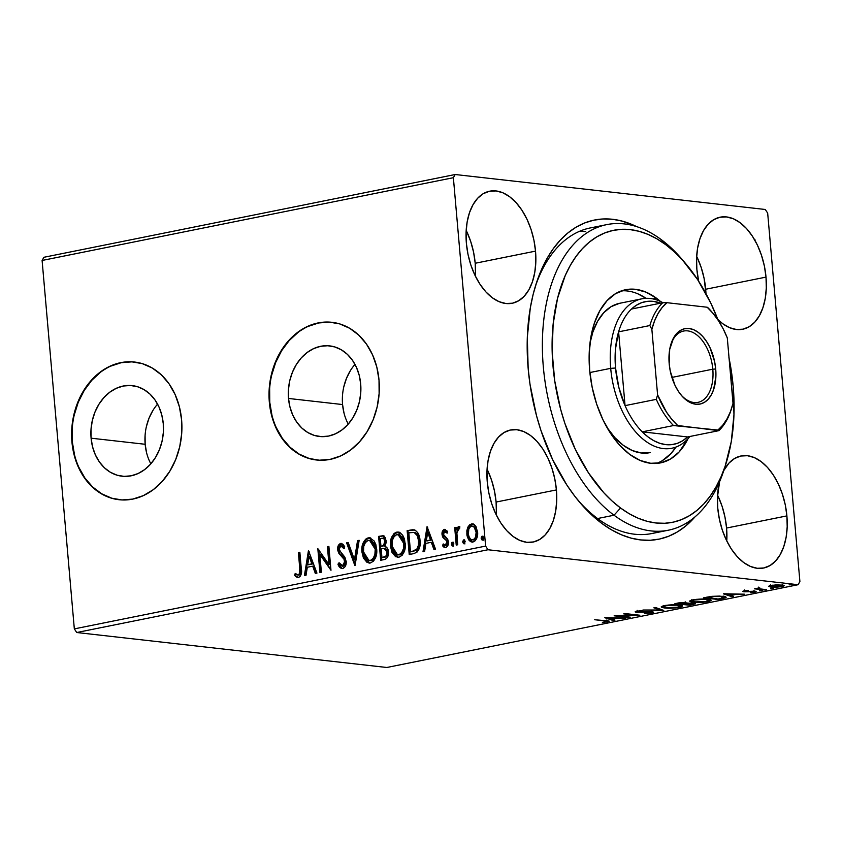 <?xml version="1.0" encoding="UTF-8"?>
<svg xmlns="http://www.w3.org/2000/svg" width="842" height="842" viewBox="0 0 842 842"><rect width="100%" height="100%" fill="white"/><g stroke="black" fill="none" stroke-linecap="round" stroke-linejoin="round"><path stroke-width="1.26" d="M725.257 465.868A155.865 91.946 -101.4 0 1 668.359 530.207L651.908 533.523A155.865 91.946 -101.4 0 1 578.044 500.327A155.865 91.946 78.6 0 0 660.002 531.228M694.987 516.883A162.79 96.03 -101.4 0 1 579.791 502.432A162.79 96.03 -101.4 0 1 528.166 368.512L530.007 384.278L536.47 415.527L541.027 430.715L552.552 459.458L566.919 485.129L575.012 496.506L583.59 506.758L592.589 515.778L601.914 523.492L611.471 529.818L621.186 534.691L630.942 538.08L640.667 539.943L650.256 540.259L659.612 539.027L668.653 536.259L677.284 531.986L685.43 526.239L694.987 516.883M157.58 404.118A45.584 36.164 -83.6 0 0 145.161 444.281L91.094 438.187A45.584 36.164 96.4 0 1 132.289 385.625A45.584 36.164 96.4 0 1 163.264 423.663L163.337 432.556L162.022 441.387L159.37 449.828L155.475 457.532L150.497 464.216L144.614 469.615L138.077 473.53L131.11 475.814L123.995 476.372L117.006 475.172L110.397 472.278L104.44 467.805L99.367 461.9L95.346 454.806L92.557 446.807L91.094 438.187L91.031 429.283L92.346 420.453L94.999 412.022L98.893 404.318L103.871 397.635L109.744 392.225L116.291 388.309L123.258 386.025L130.373 385.478L137.362 386.667L143.961 389.562L149.918 394.045L155.002 399.939L159.012 407.033L161.801 415.043L163.264 423.663A45.584 36.164 96.4 0 1 122.079 476.214A45.584 36.164 96.4 0 1 91.094 438.187L145.161 444.281A45.584 36.164 -83.6 0 0 150.844 463.816M354.987 364.386A45.584 36.164 -83.6 0 0 342.568 404.549L288.511 398.455A45.584 36.164 96.4 0 1 329.706 345.894A45.584 36.164 96.4 0 1 360.681 383.931L360.755 392.825L359.429 401.666L356.776 410.096L352.882 417.8L347.904 424.484L342.031 429.883L335.484 433.798L328.517 436.082L321.402 436.64L314.413 435.44L307.814 432.556L301.857 428.073L296.773 422.168L292.763 415.074L289.974 407.075L288.511 398.455L288.438 389.551L289.753 380.721L292.406 372.29L296.3 364.586L301.278 357.903L307.162 352.493L313.708 348.577L320.665 346.294L327.78 345.746L334.779 346.936L341.378 349.83L347.336 354.314L352.419 360.208L356.429 367.301L359.218 375.311L360.681 383.931A45.584 36.164 96.4 0 1 319.486 436.482A45.584 36.164 96.4 0 1 288.511 398.455L342.568 404.549A45.584 36.164 -83.6 0 0 348.262 424.084M332.201 322.339A69.276 54.962 -83.6 0 0 269.756 402.223L269.335 402.181A69.276 54.962 96.4 0 1 331.937 322.307A69.276 54.962 96.4 0 1 379.016 380.11L376.795 367.007L372.553 354.84L366.459 344.062L358.734 335.095L349.683 328.285L339.642 323.886L329.022 322.076L318.202 322.918L307.625 326.38L297.679 332.337L288.743 340.547L281.175 350.704L275.26 362.418L271.229 375.227L269.23 388.657L269.335 402.181L271.556 415.274L275.797 427.452L281.891 438.219L289.616 447.186L298.668 454.006L308.709 458.395L319.328 460.206L330.148 459.364L340.726 455.901L350.672 449.954L359.608 441.734L367.175 431.578L373.09 419.874L377.121 407.054L379.121 393.624L379.016 380.11A69.276 54.962 96.4 0 1 316.413 459.985A69.276 54.962 96.4 0 1 269.335 402.181L269.756 402.223A69.276 54.962 -83.6 0 0 316.666 460.006M134.794 362.071A69.276 54.962 -83.6 0 0 72.349 441.955L71.928 441.913A69.276 54.962 96.4 0 1 134.52 362.039A69.276 54.962 96.4 0 1 181.598 419.842L179.378 406.739L175.136 394.572L169.042 383.794L161.317 374.827L152.265 368.017L142.235 363.618L131.605 361.807L120.795 362.649L110.207 366.112L100.261 372.069L91.336 380.279L83.768 390.435L77.853 402.15L73.812 414.959L71.812 428.389L71.928 441.913L74.149 455.006L78.38 467.184L84.484 477.951L92.21 486.918L101.261 493.738L111.291 498.127L121.922 499.938L132.731 499.095L143.319 495.633L153.265 489.686L162.19 481.466L169.758 471.31L175.673 459.606L179.714 446.786L181.714 433.356L181.598 419.842A69.276 54.962 96.4 0 1 119.006 499.716A69.276 54.962 96.4 0 1 71.928 441.913L72.349 441.955A69.276 54.962 -83.6 0 0 119.259 499.738M475.404 276.208A57.151 33.712 78.6 0 0 475.204 263.262L535.523 251.126A57.151 33.712 -101.4 0 1 512.231 303.257A57.151 33.712 -101.4 0 1 466.384 243.327L468.005 254.389L470.899 265.167L474.941 275.26L479.993 284.27L485.845 291.858L492.275 297.742L499.043 301.668L505.874 303.509L512.525 303.194L518.735 300.72L524.25 296.195L528.881 289.785L532.439 281.744L534.775 272.366L535.817 262.03L535.523 251.126L533.902 240.065L531.007 229.287L526.966 219.194L521.914 210.184L516.062 202.596L509.631 196.712L502.863 192.786L496.033 190.945L489.381 191.26L483.171 193.734L477.656 198.259L473.025 204.669L469.468 212.721L467.131 222.088L466.089 232.424L466.384 243.327A57.151 33.712 -101.4 0 1 489.676 191.197A57.151 33.712 -101.4 0 1 535.523 251.126L475.204 263.262A57.151 33.712 78.6 0 0 466.184 230.382M726.772 540.985A57.151 33.712 78.6 0 0 726.572 528.039L786.891 515.893A57.151 33.712 -101.4 0 1 763.599 568.024A57.151 33.712 -101.4 0 1 717.752 508.105L719.373 519.156L722.268 529.934L726.309 540.027L731.361 549.047L737.213 556.636L743.644 562.509L750.411 566.445L757.253 568.287L763.894 567.961L770.104 565.487L775.629 560.961L780.25 554.552L783.807 546.511L786.144 537.143L787.196 526.808L786.891 515.893L785.27 504.842L782.376 494.065L778.334 483.971L773.293 474.951L767.441 467.363L761 461.49L754.243 457.553L747.401 455.711L740.749 456.038L734.54 458.511L729.025 463.037L723.794 470.552A57.151 33.712 -101.4 0 1 741.044 455.975A57.151 33.712 -101.4 0 1 786.891 515.893L726.572 528.039A57.151 33.712 78.6 0 0 717.552 495.159M697.123 257.326L701.165 267.409L704.059 278.197L705.964 293.584A57.151 33.712 78.6 0 0 705.68 289.248L766.009 277.113A57.151 33.712 -101.4 0 1 742.707 329.243A57.151 33.712 -101.4 0 1 717.784 319.381L722.752 323.717L729.519 327.654L736.361 329.496L743.012 329.18L749.212 326.707L754.737 322.181L759.358 315.771L762.915 307.719L765.262 298.352L766.304 288.017L766.009 277.113L764.378 266.051L761.484 255.273L757.442 245.18L752.401 236.17L746.549 228.582L740.118 222.698L733.35 218.773L726.509 216.931L719.857 217.247L713.658 219.72L708.133 224.246L703.502 230.655L699.955 238.696L697.608 248.074L696.566 258.41L696.86 269.314L698.66 281.217A57.151 33.712 -101.4 0 1 696.86 269.314A57.151 33.712 -101.4 0 1 720.152 217.183A57.151 33.712 -101.4 0 1 766.009 277.113L705.68 289.248A57.151 33.712 78.6 0 0 696.66 256.368M496.296 514.999A57.151 33.712 78.6 0 0 496.096 502.053L556.415 489.918A57.151 33.712 -101.4 0 1 533.123 542.038A57.151 33.712 -101.4 0 1 487.276 482.119L488.897 493.17L491.791 503.958L495.833 514.041L500.885 523.061L506.737 530.649L513.167 536.522L519.924 540.459L526.766 542.301L533.418 541.974L539.627 539.512L545.142 534.975L549.773 528.576L553.331 520.524L555.667 511.157L556.709 500.822L556.415 489.918L554.794 478.856L551.899 468.078L547.858 457.985L542.806 448.975L536.954 441.376L530.523 435.503L523.756 431.567L516.925 429.725L510.273 430.052L504.063 432.525L498.538 437.051L493.917 443.46L490.36 451.501L488.023 460.879L486.981 471.215L487.276 482.119A57.151 33.712 -101.4 0 1 510.568 429.988A57.151 33.712 -101.4 0 1 556.415 489.918L496.096 502.053A57.151 33.712 78.6 0 0 487.076 469.173M76.727 632.521L488.002 549.752L798.1 584.716L386.825 667.485L76.727 632.521L74.328 628.879L42.1 260.462L453.375 177.694L485.613 546.1L74.328 628.879L42.1 260.462L43.9 257.284L455.175 174.515L43.9 257.284L42.1 260.462L453.375 177.694L455.175 174.515L765.273 209.479L455.175 174.515L453.375 177.694L485.613 546.1L488.002 549.752L485.613 546.1L74.328 628.879L76.727 632.521L386.825 667.485L798.1 584.716L488.002 549.752L76.727 632.521M768.746 586.442L774.829 587.327L782.639 586.558L784.26 585.653L783.197 585.169L775.966 584.864L769.146 585.948L768.746 586.442L771.114 587.158L782.05 586.685L784.291 585.758L776.692 584.832L768.735 586.369M765.125 590.032L766.599 589.737L759.063 588.737L759.747 587.811L754.4 588.821L765.125 590.032L766.599 589.737L759.547 588.874L759.747 587.811L754.4 588.821L765.125 590.032M743.991 590.863L742.781 591.4L744.444 591.789L753.906 591.589L750.327 592.621L756.127 591.579L745.181 591.41L748.359 590.463L743.991 590.863C742.381 591.284 742.381 591.579 743.991 591.747L753.411 591.494L750.327 592.621L754.811 592.168C756.569 591.705 756.569 591.379 754.832 591.189L746.738 591.484L745.391 590.989L748.359 590.463L743.991 590.863C742.381 591.284 742.381 591.579 743.991 591.747L743.907 590.884L743.991 591.747M722.583 598.599L725.657 597.788L725.962 597.052L719.542 596.073L711.879 596.346L703.459 597.841L718.121 599.493L726.162 597.325L722.783 596.315L711.458 596.399L703.459 597.841L718.121 599.493L722.583 598.599M687.009 603.272L685.683 602.556L674.916 603.588L689.577 605.24L695.345 603.872L693.787 603.082L687.009 603.272L683.041 602.44L674.916 603.588L689.577 605.24L695.503 603.64L687.198 603.03M663.749 610.439L655.476 607.492L653.866 607.819L660.328 610.018L642.93 610.018L663.749 610.439L655.476 607.492L653.866 607.819L660.328 610.018L642.93 610.018L663.749 610.439M630.279 617.175L619.365 615.944L639.878 615.239L625.206 613.586L623.733 613.881L634.668 615.123L614.134 615.818L628.806 617.47L619.365 615.944L639.541 615.313L625.206 613.586L623.733 613.881L634.668 615.123L614.134 615.818L630.279 617.175M604.451 620.828L606.977 621.354L602.388 622.375L607.703 621.838L608.955 620.996L594.694 619.733L604.451 620.828C606.703 620.943 607.271 621.217 606.187 621.67L602.388 622.375L609.261 621.217L594.694 619.733L604.451 620.828M604.788 617.702L613.302 620.586L614.913 620.27L612.176 619.344L617.575 618.26L625.848 618.06L605.03 617.649L613.302 620.586L614.913 620.27L612.176 619.344L617.575 618.26L625.848 618.06L604.788 617.702M651.95 612.934L653.634 612.166L651.287 611.597L637.731 611.902L642.572 611.039L639.741 610.808L635.363 611.555L636.626 612.25L651.466 612.197L644.425 613.439L651.95 612.934L651.834 611.65L651.95 612.934L653.634 612.208L652.034 611.671L638.036 611.945L638.11 611.345L642.814 610.703L636.626 611.176C634.7 611.681 634.7 612.039 636.626 612.25L650.54 611.966C651.908 612.123 651.845 612.397 650.34 612.787L644.425 613.439L651.95 612.934M664.601 607.987L675.652 607.924L681.157 606.987L682.567 605.924L677.863 604.872L668.138 605.061L661.359 606.587L661.759 607.398L664.601 607.987C668.706 608.471 673.716 608.261 679.641 607.356L682.62 606.072L679.294 605.009C675.158 604.503 670.095 604.724 664.117 605.64L661.191 606.914L664.601 607.987M693.145 602.24L704.196 602.188L709.701 601.251L711.111 600.178L706.406 599.125L696.681 599.315L689.893 600.851L690.303 601.651L693.145 602.24C697.25 602.725 702.26 602.514 708.185 601.609L711.164 600.325L707.838 599.262C703.702 598.767 698.639 598.978 692.65 599.893L689.735 601.167L693.145 602.24M723.394 593.831L731.909 596.715L733.508 596.399L730.782 595.473L736.171 594.389L744.454 594.189L723.636 593.778L731.909 596.715L733.508 596.399L730.782 595.473L736.171 594.389L744.454 594.189L723.394 593.831M759.41 590.863L762.378 590.516L759.421 590.474M770.735 588.579L773.693 588.242L770.746 588.2M789.186 584.864L792.154 584.527L789.196 584.485M799.9 581.538L767.672 213.121L799.9 581.538L798.1 584.716L799.9 581.538M472.236 542.09L467.626 534.217L468.51 527.734L467.678 527.639L466.836 530.818L466.994 535.659L468.615 539.775L470.531 541.659L472.983 542.016L475.288 540.701L476.814 538.122L477.667 533.512L476.046 526.65L474.288 524.608L472.004 523.871L469.689 524.745L467.984 526.966L467.678 527.639L468.51 527.734L472.246 524.05L471.404 523.956L467.678 527.639L466.784 534.123L471.804 542.069L472.983 542.016C476.54 540.238 478.077 536.88 477.614 531.944L475.635 526.029L472.499 523.892L471.404 523.956L472.93 523.966M456.227 545.079L457.701 544.774L456.89 532.881L457.816 529.355L459.353 528.871L459.89 526.882L459.027 526.492L457.511 527.345L456.396 529.902L456.175 527.334L454.701 527.629L456.227 545.079L457.701 544.774L456.89 532.881L459.89 526.882L458.711 526.503L456.396 529.902L456.175 527.334L454.701 527.629L456.227 545.079M445.418 547.542L442.513 545.742L445.755 547.489C447.797 546.521 448.691 544.627 448.428 541.827L447.702 539.227L443.987 535.649L443.502 534.144L444.723 531.502L446.776 532.954L447.502 531.291L443.808 529.607L442.187 532.102L442.26 535.88L443.145 537.743L446.46 540.617L446.976 542.711L445.786 545.237L444.755 545.342L443.218 543.953L442.513 545.742L443.934 547.174L446.102 547.395L447.639 545.995L448.407 543.606L447.702 539.227L443.555 534.544L444.397 531.628L446.776 532.954L447.502 531.291L444.439 529.376L445.397 529.46M413.685 553.636L416.927 552.226L418.695 549.868L420.084 541.574L419.526 537.259L417.821 532.839L415.306 530.292L412.38 529.755L407.139 530.66L409.223 554.531L413.685 553.636C418.727 551.742 420.842 547.363 420.021 540.522C419.811 535.575 418.032 532.07 414.685 530.018L407.139 530.66L409.223 554.531L413.685 553.636M380.679 560.277L385.015 559.383L386.794 558.193L388.151 555.531L388.457 551.815L387.404 548.3L384.889 546.321L386.267 542.332L385.362 537.649L383.163 535.786L378.595 536.396L380.679 560.277L384.52 559.509C387.467 558.33 388.783 555.762 388.457 551.815C388.225 548.963 387.036 547.132 384.889 546.321L386.246 540.88L382.921 535.744L378.595 536.396L380.679 560.277M354.84 565.477L359.155 540.311L357.545 540.638L354.461 559.688L348.209 542.511L346.609 542.837L355.092 565.435L359.155 540.311L357.545 540.638L354.461 559.688L348.209 542.511L346.609 542.837L354.84 565.477M321.381 572.213L319.823 554.446L330.98 570.287L328.885 546.405L327.412 546.7L328.969 564.508L317.813 548.637L319.907 572.507L321.381 572.213L319.823 554.446L330.98 570.287L328.885 546.405L327.412 546.7L328.969 564.508L317.813 548.637L319.907 572.507L321.381 572.213M299.763 568.434L299.194 574.36L297.742 575.002L295.205 573.434L294.616 575.423L296.363 577.002L298.752 577.38L300.394 576.191L301.341 573.739L299.857 552.247L298.373 552.541L299.763 568.434L300.605 568.529L299.215 552.636L298.373 552.541L299.763 568.434C300.468 571.265 299.962 573.455 298.257 575.002L295.205 573.434L294.616 575.423L298.489 577.444C301.31 575.612 302.236 572.592 301.268 568.371L299.857 552.247L298.373 552.541L299.878 552.51L299.215 552.636L300.605 568.529L299.763 568.434M308.467 550.51L304.404 575.633L306.014 575.307L307.309 567.255L312.698 566.171L315.34 573.434L316.95 573.107L308.467 550.51L304.404 575.633L306.014 575.307L307.309 567.255L312.698 566.171L315.34 573.434L316.95 573.107L308.467 550.51M342.326 568.592L337.958 564.193C338.852 566.982 340.442 568.424 342.726 568.539L345.052 566.74L346.251 561.835L344.894 557.204L339.284 550.1L339.452 547.153L340.4 546.016L341.747 545.995L343.662 548.416L344.694 546.711L343.031 544.311L340.957 543.374L338.189 545.805L337.81 550.615L339.115 553.689L344.041 559.277L344.694 562.993L343.936 565.014L342.399 566.119L340.368 565.045L339.052 562.74L337.958 564.193L340.431 567.95L342.726 568.539C345.336 567.276 346.504 564.856 346.209 561.267L339.158 549.279L340.821 545.869L342.578 546.09L344.231 548.047M369.333 563.066L362.765 552.11L361.934 552.015L363.449 558.088L367.059 562.424L370.427 562.972L373.574 561.077L375.648 557.478L376.774 551.089L375.9 544.711L374.185 541.027L369.859 537.827L367.259 538.143L365.396 539.396L362.26 545.816L361.934 552.015L362.765 552.11C362.06 545.311 364.123 540.606 368.954 537.985L368.112 537.891C363.291 540.511 361.229 545.216 361.934 552.015L368.922 563.035L370.427 562.972C375.29 560.404 377.374 555.731 376.679 548.921L369.67 537.806L368.112 537.891L370.091 537.87M397.877 557.32L391.309 546.363L390.478 546.269L391.993 552.341L395.603 556.678L398.971 557.225L402.118 555.331L404.192 551.742L405.318 545.342L404.444 538.964L402.729 535.28L400.066 532.66L398.403 532.091L395.803 532.397L393.93 533.66L390.804 540.08L390.478 546.269L391.309 546.363C390.604 539.575 392.667 534.859 397.498 532.239L396.656 532.144C391.825 534.765 389.772 539.48 390.478 546.269L397.466 557.299L398.971 557.225C403.834 554.668 405.918 549.984 405.223 543.185L398.213 532.06L396.656 532.144L398.634 532.133M427.062 526.639L423 551.763L424.61 551.436L425.915 543.385L431.304 542.301L433.946 549.563L435.556 549.237L427.062 526.639L423 551.763L424.61 551.436L425.915 543.385L431.304 542.301L433.946 549.563L435.556 549.237L427.062 526.639M453.638 546.174L451.396 544.332L452.807 546.079L453.859 543.837L452.964 542.153L451.396 544.332L452.259 545.995L453.322 545.774L453.859 543.837L453.007 542.174L451.943 542.385L451.386 543.985L452.238 544.427L453.291 542.185M464.963 543.89L462.721 542.059L464.121 543.795L465.184 541.564L464.279 539.869L462.721 542.059L463.574 543.711L464.637 543.5L464.763 540.311L463.5 539.922L462.711 541.701L463.553 542.153L464.616 539.911M483.413 540.175L481.171 538.343L482.582 540.08L483.634 537.849L482.74 536.165L481.171 538.343L482.034 539.996L483.087 539.785L483.634 537.849L482.782 536.186L481.719 536.396L481.161 537.985L482.013 538.438L483.066 536.196M765.273 209.479L767.672 213.121L765.273 209.479M636.563 226.593L622.333 221.141L612.608 219.288L603.03 218.973L593.673 220.204L584.632 222.962L575.991 227.235L567.845 232.981L560.267 240.138L553.32 248.632L547.089 258.389L541.616 269.324L536.964 281.312L533.175 294.247L530.292 308.004L527.313 337.442L528.166 368.512A162.79 96.03 -101.4 0 1 535.933 284.48A162.79 96.03 -101.4 0 1 636.563 226.593M719.615 481.603L717.458 497.19L717.752 508.105A57.151 33.712 -101.4 0 1 719.626 481.603M598.757 226.898A155.865 91.946 78.6 0 0 535.123 287.101A155.865 91.946 -101.4 0 1 590.4 227.919L606.85 224.603A155.865 91.946 -101.4 0 1 661.202 239.591A155.865 91.946 78.6 0 0 545.332 308.961A155.865 91.946 78.6 0 0 614.018 515.22L620.543 507.989A148.939 87.863 -101.4 0 1 554.92 310.898A148.939 87.863 -101.4 0 1 665.633 244.612L661.202 239.591A155.865 91.946 -101.4 0 1 684.209 261.925M496.391 512.957L496.096 502.053L494.475 491.002L491.581 480.214L487.529 470.12M726.867 538.943L726.572 528.039L724.951 516.977L722.057 506.2L718.016 496.106M475.498 274.166L475.204 263.262L473.583 252.211L470.689 241.433L466.647 231.34M132.026 361.85L121.216 362.702L110.628 366.165M100.682 372.111L91.757 380.331L84.189 390.488L78.274 402.192L74.233 415.011M72.233 428.441L72.349 441.955L74.559 455.059M78.801 467.226L84.905 478.003L92.631 486.971L101.682 493.78L111.712 498.18M329.443 322.128L318.623 322.97L308.046 326.433M298.1 332.38L289.164 340.6L281.596 350.756L275.681 362.46L271.65 375.279M269.65 388.709L269.756 402.223L271.977 415.327M276.218 427.494L282.312 438.272L290.037 447.239L299.089 454.048L309.119 458.448M350.356 370.68L346.472 378.384L343.81 386.815M342.494 395.645L342.568 404.549L344.031 413.169M152.949 410.412L149.055 418.116L146.403 426.547M145.087 435.377L145.161 444.281L146.613 452.901M298.531 577.58L297.7 577.486L298.489 577.444M298.1 577.496L294.616 575.423L295.458 575.518L295.91 573.991L295.458 575.518L298.226 577.528M298.089 574.949L297.258 574.854M298.257 575.002L299.089 575.097C300.805 573.549 301.31 571.36 300.605 568.529L300.626 573.17L299.089 575.097M316.097 573.276L313.54 566.266L312.698 566.171L313.54 566.266L316.097 573.276M305.288 575.454L309.14 551.636L305.288 575.454M308.561 564.772L312.698 563.94L309.93 556.341L309.088 556.246L311.856 563.845L312.698 563.94L309.93 556.341L309.088 556.246L311.856 563.845L307.73 564.677L312.698 563.94L307.73 564.677L309.088 556.246L307.73 564.677L308.561 564.772M320.718 572.349L318.718 549.437L320.718 572.349M329.811 564.603L328.969 564.508L329.811 564.603L328.254 546.795L327.412 546.7L328.906 546.658L328.254 546.795L329.811 564.603M330.917 569.624L320.665 554.541L319.823 554.446L320.665 554.541L330.917 569.624M341.873 568.582L342.726 568.539M342.778 566.224L341.936 566.129L343.241 566.213L345.567 561.625L344.736 561.53L342.399 566.119L343.241 566.213L339.052 562.74L337.958 564.193L339.4 563.477L338.789 564.287L339.631 565.982M344.041 559.277L344.736 561.53L345.567 561.625L344.883 559.372L341.263 555.962L344.041 559.277M338.768 553.162L342.105 556.057L338.768 553.162L339.6 553.257L338.526 549.773L337.684 549.679L338.768 553.162M340.821 545.869L343.662 548.416L344.694 546.711L340.631 543.416C338.368 544.5 337.389 546.595 337.684 549.679L338.526 549.773C338.231 546.69 339.21 544.595 341.473 543.511L341.747 543.479M341.326 543.385L340.631 543.416M344.504 548.51L341.663 545.963M340.263 566.971L342.368 568.603M341.799 543.469L339.021 545.9L338.652 550.71L339.957 553.783L344.588 558.899M344.883 559.372L345.346 563.919L344.336 565.624L342.662 566.213M355.261 564.403L347.441 542.932L346.609 542.837L348.304 542.764L347.441 542.932L355.261 564.403M355.303 559.783L354.461 559.688L355.303 559.783L358.387 540.732L357.545 540.638L359.113 540.585L358.387 540.732L355.303 559.783M370.701 537.922L366.659 539.101L363.765 543.532M363.102 545.911L362.702 551.026L363.555 556.267M364.081 557.709L366.481 561.404M367.701 562.393L369.533 563.109M370.617 540.406L374.058 543.006L375.416 545.953L376.121 551.057L374.258 558.172L372.353 560.088L369.617 560.646M375.237 556.225L374.848 557.13M372.353 560.088L371.69 560.425M368.996 560.583L370.996 560.625C374.943 558.572 376.616 554.804 376.048 549.31L375.206 549.216C375.785 554.71 374.101 558.478 370.164 560.53L368.996 560.583L363.407 551.699C362.839 546.247 364.502 542.448 368.396 540.322L369.522 540.28L375.206 549.216L376.048 549.31L370.364 540.375L369.522 540.28M384.005 535.88L379.426 536.491L381.5 560.119L379.426 536.491L378.595 536.396L383.331 535.817M384.468 557.288L382.784 557.625L384.468 557.288C386.825 556.857 387.941 555.173 387.815 552.205L386.983 552.11L387.815 552.205L384.931 548.374L384.089 548.279L386.983 552.11C387.099 555.078 385.983 556.762 383.636 557.193L381.942 557.53L381.163 548.658L385.657 548.563L387.72 551.531M387.815 552.205L387.099 555.731L385.194 557.109M383.205 538.27L385.362 539.975L385.005 544.648M384.51 545.29L383.226 545.974M382.542 546.153L380.952 546.205L380.279 538.554L381.815 538.248C383.584 537.985 384.573 538.985 384.773 541.217C384.941 544.016 383.92 545.627 381.71 546.058L382.542 546.153C384.752 545.721 385.773 544.111 385.615 541.311C385.415 539.08 384.426 538.08 382.647 538.343M381.815 538.248L383.91 538.764L384.773 541.217L385.615 541.311L384.773 541.217L383.678 545.195L381.794 546.3L380.952 546.205L380.279 538.554L383.584 538.28M385.12 548.405L384.289 548.31L386.72 550.773L386.888 553.952L385.731 556.299L381.942 557.53L382.784 557.625L381.942 557.53L381.163 548.658L384.289 548.31M399.245 532.186L395.203 533.354L392.309 537.785M391.646 540.175L391.246 545.279L392.098 550.521M392.625 551.963L395.024 555.657M396.235 556.646L398.077 557.362M399.161 534.67L402.602 537.259L403.96 540.206L404.665 545.311L402.802 552.426L400.897 554.341L398.161 554.91M403.781 550.479L403.392 551.384M400.897 554.341L400.234 554.678M397.54 554.836L399.54 554.878C403.486 552.826 405.16 549.058 404.592 543.564L403.75 543.469C404.328 548.963 402.644 552.731 398.698 554.783L397.54 554.836L391.951 545.963C391.383 540.501 393.046 536.712 396.94 534.575L398.066 534.533L403.75 543.469L404.592 543.564L398.908 534.628L398.066 534.533M414.38 529.86L407.97 530.755L410.043 554.373L407.97 530.755L407.139 530.66L414.075 529.839M413.875 532.365L414.674 532.46M414.938 532.523L417.211 534.186L418.621 536.986L419.463 542.353L418.937 546.679L416.358 550.468L410.486 551.784L408.823 532.807L414.106 532.428C416.906 533.965 418.379 536.754 418.537 540.817L419.379 540.911C419.221 536.849 417.737 534.06 414.938 532.523L414.106 532.428L417.316 535.691L418.537 540.817C419.053 544.511 418.2 547.595 415.969 550.068L416.811 550.163C419.032 547.689 419.895 544.606 419.379 540.911L418.537 540.817L418.421 545.163L416.99 548.984L412.075 551.468L416.811 550.163L410.486 551.784L412.917 551.563L410.486 551.784L408.823 532.807L414.106 532.428M434.693 549.405L432.146 542.395L431.304 542.301L432.146 542.395L434.693 549.405M423.884 551.584L427.736 527.766L423.884 551.584M427.168 540.911L431.293 540.08L428.525 532.47L427.694 532.376L430.462 539.985L431.293 540.08L428.525 532.47L427.694 532.376L430.462 539.985L426.326 540.817L431.293 540.08L426.326 540.817L427.694 532.376L426.326 540.817L427.168 540.911M444.965 529.355L444.439 529.376C442.576 530.26 441.776 531.965 442.029 534.523L442.734 537.112L446.46 540.617L446.955 542.216L445.008 545.406L446.239 545.479L443.218 543.953L442.513 545.742L443.345 545.837L443.797 544.69L443.345 545.837L444.765 547.268M444.723 531.502L447.607 533.049M445.018 547.532L445.755 547.489M445.397 545.384L446.239 545.479L447.797 542.311L446.955 542.216L447.797 542.311L447.302 540.711L442.734 537.112L443.576 537.207L442.871 534.617L442.029 534.523L442.871 534.617C442.608 532.06 443.418 530.355 445.281 529.471L444.439 529.376M445.502 529.45L443.566 530.828L442.829 533.807L443.776 537.533L447.639 541.459L447.27 544.7L445.586 545.437M443.566 530.828L443.271 531.428M445.713 531.586L447.186 532.502M453.154 542.237L452.228 544.079L453.091 546.09M452.375 545.1L452.659 545.679M457.038 544.911L455.533 527.723L454.701 527.629L456.196 527.587L455.533 527.723L457.038 544.911M457.238 529.997L456.396 529.902L457.238 529.997L459.553 526.597L458.343 527.439L457.238 529.997M459.364 526.576L458.711 526.503L459.364 526.576M459.89 526.882L458.711 526.503M458.658 528.702L459.353 528.871M464.479 539.954L463.542 541.795L464.416 543.806M463.689 542.827L463.974 543.406M473.446 523.998L471.067 524.482L469.173 526.429L467.805 530.092L467.626 534.217L466.784 534.123L467.626 534.217L469.457 539.869L472.572 542.153M472.899 526.145L475.646 528.05L477.025 533.523L475.972 538.027L473.162 540.017M471.594 526.092L474.172 527.124L476.13 532.249L476.972 532.344L476.13 532.249L475.604 536.891L474.499 538.838L472.794 539.869L473.636 539.964L470.973 539.554L469.573 538.101L468.331 534.417L468.805 529.165L469.889 527.166L471.594 526.092C474.362 526.482 475.877 528.534 476.13 532.249C476.519 535.933 475.414 538.47 472.794 539.869C470.025 539.554 468.51 537.543 468.257 533.839C467.868 530.144 468.983 527.566 471.594 526.092L473.162 526.155M472.794 539.869L473.636 539.964C476.246 538.564 477.361 536.028 476.972 532.344C476.709 528.629 475.193 526.576 472.425 526.187M482.929 536.238L482.003 538.08L482.866 540.09M482.14 539.112L482.434 539.69M375.206 549.216L374.89 554.457L373.143 558.467L370.512 560.446L367.48 560.067L364.607 556.573L363.502 552.562L363.712 546.469L365.281 542.69L368.049 540.406L371.09 540.827L373.227 542.911L375.206 549.216M403.75 543.469L403.434 548.71L401.687 552.72L399.045 554.699L396.024 554.32L393.151 550.826L392.046 546.816L392.256 540.722L393.824 536.943L396.593 534.659L399.634 535.08L401.771 537.164L403.75 543.469M754.569 239.707L755.127 239.938M607.608 620.743L607.703 621.838L607.608 620.743M606.861 619.954L606.977 621.322L606.187 621.67M613.229 619.691L613.302 620.586L613.229 619.691M608.44 618.07L615.439 618.207L611.303 619.038L608.408 617.712L615.439 618.207L611.303 619.038L608.44 618.07M650.54 611.966L650.54 611.966C651.908 612.123 651.845 612.397 650.34 612.787M636.531 611.197L636.626 612.25L636.531 611.197M635.163 611.787L636.626 612.25M638.036 611.945L638.11 611.345M660.254 609.113L660.328 610.018L660.254 609.113M681.652 605.419L680.504 605.777M679.599 606.808L679.641 607.356L679.599 606.808M663.264 606.451L663.843 606.535M680.347 605.808L682.031 605.251M665.685 605.798L677.768 604.872L680.536 606.145L678.094 607.198L666.064 607.682L663.338 606.84L665.643 605.366L676.673 605.198L680.536 606.166L676.579 607.45L668.474 607.861L663.507 607.071L665.685 605.798M693.355 603.788L693.419 604.461L693.355 603.788M690.682 601.609L689.945 601.641M684.725 602.64L685.935 602.409M684.23 602.861L685.083 603.398L682.599 603.988L677.894 603.461L684.23 602.861C685.872 603.061 685.577 603.388 683.346 603.83L677.852 602.988L684.199 602.451L685.314 603.198L685.188 601.83M692.313 603.377L693.092 603.967L689.556 604.767L684.104 604.156L692.313 603.377C693.976 603.609 693.619 603.967 691.24 604.43L684.062 603.682L692.271 602.988L693.376 603.735L693.25 602.367M691.85 600.714L690.629 600.441M710.195 599.672L709.048 600.03M708.143 601.062L708.185 601.609L708.143 601.062M690.819 600.493L692.387 600.799M708.89 600.072L710.574 599.504M694.229 600.051L706.312 599.125L709.08 600.409L706.638 601.451L694.608 601.946L691.882 601.093L694.187 599.62L705.217 599.451L709.08 600.42L705.122 601.704L697.018 602.114L692.05 601.325L694.229 600.051M724.899 596.652L723.909 596.915M723.289 597.062L725.309 596.515M722.394 596.725L721.499 596.936M718.1 599.03L706.396 597.252L712.037 596.336L721.31 596.61C723.794 596.831 724.446 597.252 723.257 597.873L718.1 599.03L706.438 597.715L713.416 596.568L720.889 596.557L723.741 597.652L718.1 599.03M723.836 596.01L723.257 597.873M731.824 595.82L731.909 596.715L731.824 595.82M727.046 594.199L734.035 594.347L729.909 595.168L727.014 593.842L734.035 594.347L729.909 595.168L727.046 594.199M754.811 592.168L754.727 591.179L754.811 592.168C756.569 591.705 756.569 591.379 754.832 591.189M753.411 591.494L753.337 592.052M759.547 588.874L759.337 588.19M782.871 585.106L782.281 585.253M771.062 586.548L771.114 587.158L771.062 586.548M770.693 585.758L770.02 585.653M769.346 585.495L770.988 585.79M782.229 585.253L783.039 585.064M781.05 585.074L780.113 585.264L782.334 585.864L780.723 586.537L772.598 586.863L770.735 586.253L780.471 585.274L782.292 585.769L780.239 586.632L774.23 586.969L770.735 586.274L772.23 585.211L780.102 585.232M649.898 452.659A76.201 44.952 -101.4 0 1 623.333 445.334L614.755 437.514L606.893 427.315A76.201 44.952 -101.4 0 0 623.333 445.334L632.353 450.565L641.467 453.007L650.34 452.564M660.475 301.447L656.455 298.205A88.326 52.099 -101.4 0 0 625.659 289.711A88.326 52.099 -101.4 0 0 589.158 361.428A88.326 52.099 -101.4 0 0 629.721 454.396L640.183 460.458L650.75 463.289L661.023 462.784L670.611 458.943L679.136 451.933L688.072 438.608A88.326 52.099 -101.4 0 1 660.517 462.889A88.326 52.099 -101.4 0 1 629.721 454.396L619.775 445.334L610.734 433.609L602.925 419.684L596.662 404.097L592.189 387.446L589.663 370.354L589.2 353.503L590.8 337.516L594.42 323.033L599.904 310.582L607.04 300.668L615.565 293.658L625.153 289.816L635.436 289.311L646.003 292.142L656.455 298.205L652.908 298.921L656.455 298.205A88.326 52.099 -101.4 0 1 660.465 301.447M656.35 463.437A88.326 52.099 78.6 0 0 676 447.049L670.916 453.596L662.38 460.606M668.359 530.207A155.865 91.946 -101.4 0 1 614.018 515.22L597.567 518.535L614.018 515.22A155.865 91.946 -101.4 0 1 542.437 351.167A155.865 91.946 -101.4 0 1 606.85 224.603M685.946 263.935L682.452 259.81A155.865 91.946 78.6 0 0 661.202 239.591L665.633 244.612A148.939 87.863 -101.4 0 1 685.946 263.935A148.939 87.863 -101.4 0 1 718.058 320.107L710.816 303.141L697.66 279.66L682.399 259.904L674.168 251.653L665.633 244.612L656.886 238.833L648.003 234.381L639.067 231.297L630.174 229.613L621.407 229.329L612.85 230.476L604.577 233.013L596.683 236.939L589.232 242.201L582.306 248.758L575.96 256.547L570.255 265.483L565.256 275.492L557.551 298.31L553.131 324.128L552.173 351.945L554.699 380.7L560.635 409.296L564.803 423.179L575.36 449.47L588.526 472.941L603.777 492.707L612.018 500.948L620.543 507.989L629.3 513.767L638.183 518.219L647.109 521.303L656.002 522.998L664.77 523.271L673.326 522.135L681.599 519.588L689.493 515.662L696.944 510.399L703.88 503.842L710.227 496.054L715.921 487.118L720.92 477.109L725.173 466.131L731.256 441.703L733.961 414.748L733.172 386.331L728.919 357.513M579.664 231.255L585.706 231.613M637.773 293.795L646.077 298.331A88.326 52.099 78.6 0 0 621.606 290.827M641.762 298.836A76.201 44.952 -101.4 0 1 663.022 302.741A76.201 44.952 78.6 0 0 610.703 368.343A76.201 44.952 -101.4 0 1 641.762 298.836L619.828 303.257A76.201 44.952 -101.4 0 0 589.968 343.262L592.873 332.001L597.599 321.265L603.767 312.708L611.124 306.656L619.396 303.352M614.018 515.22A155.865 91.946 78.6 0 0 724.457 468.499L726.078 463.342A148.939 87.863 -101.4 0 1 620.543 507.989L614.018 515.22M729.077 358.25A148.939 87.863 -101.4 0 1 726.078 463.342M680.852 394.74A36.364 21.45 78.6 0 0 703.786 399.582A36.364 21.45 78.6 0 0 712.795 369.185L715.7 368.996A38.448 22.681 -101.4 0 1 705.922 401.318A38.448 22.681 -101.4 0 1 681.378 395.372A38.448 22.681 -101.4 0 1 669.19 363.744L669.685 349.462L673.653 337.737L676.768 333.432L680.483 330.38L684.662 328.717L689.135 328.506L693.734 329.748L698.281 332.39L702.607 336.347L706.543 341.452L709.943 347.514L714.605 361.555L715.7 368.996L715.9 376.332L713.627 389.583L711.227 394.993L708.122 399.308L704.407 402.36L700.228 404.023L695.755 404.234L691.156 402.992L686.598 400.35L682.273 396.393L678.336 391.288L674.947 385.226L670.274 371.185L669.19 363.744A38.448 22.681 -101.4 0 1 671.021 343.904A38.448 22.681 -101.4 0 1 695.734 330.727A38.448 22.681 -101.4 0 1 715.7 368.996L712.795 369.185A36.364 21.45 -101.4 0 1 697.976 402.35A36.364 21.45 -101.4 0 1 680.852 394.74M671.895 377.416L712.795 369.185L671.895 377.416M631.5 309.035A72.738 42.91 -101.4 0 1 660.654 303.173L653.276 301.352L647.393 301.341L641.741 302.636L636.415 305.214L631.5 309.035A72.738 42.91 78.6 0 0 618.596 331.843A72.738 42.91 -101.4 0 1 631.5 309.035L662.759 302.741L631.5 309.035M615.544 368.028A72.738 42.91 -101.4 0 1 618.596 331.843L615.47 349.062L615.544 368.028L618.817 387.352L625.059 405.633L618.596 331.843L649.856 325.549L651.866 329.369L657.591 394.866L656.307 399.35L625.059 405.633A72.738 42.91 -101.4 0 1 615.544 368.028L610.703 368.343L615.544 368.028M589.874 372.543L610.703 368.343L589.874 372.543M687.577 436.945L642.246 431.841L647.93 436.851L653.824 440.692L659.812 443.302L665.812 444.629L671.684 444.639L677.336 443.345L682.673 440.766L687.577 436.945A72.738 42.91 -101.4 0 1 642.246 431.841A72.738 42.91 -101.4 0 1 625.059 405.633L618.596 331.843L649.856 325.549A72.738 42.91 -101.4 0 1 662.759 302.741A72.738 42.91 78.6 0 0 649.856 325.549L651.866 329.369L657.591 394.866L666.527 412.17L671.884 419.411L677.705 425.505L718.836 430.662L687.577 436.945L642.246 431.841L673.505 425.547L717.931 430.041L722.783 425.147L726.972 418.979L730.414 411.675L733.024 403.371L727.288 337.874L723.162 328.812L718.363 320.57L712.995 313.329L707.185 307.235L666.959 302.699L662.759 302.741L666.959 302.699L662.107 307.583L657.918 313.75L654.476 321.065L651.866 329.369A70.654 41.679 -101.4 0 1 666.959 302.699L707.185 307.235A70.654 41.679 -101.4 0 1 712.774 313.056A70.654 41.679 -101.4 0 1 727.288 337.874L733.024 403.371A70.654 41.679 -101.4 0 1 731.814 407.665A70.654 41.679 -101.4 0 1 717.931 430.041L718.836 430.662L687.577 436.945M689.882 436.482A76.201 44.952 -101.4 0 1 671.832 448.249A76.201 44.952 -101.4 0 1 610.703 368.343A76.201 44.952 78.6 0 0 642.172 438.44A76.201 44.952 78.6 0 0 689.882 436.482M712.774 313.056L711.732 311.824A72.738 42.91 78.6 0 0 708.09 307.856L707.185 307.235L708.09 307.856A72.738 42.91 -101.4 0 1 712.248 312.445M731.572 408.433A72.738 42.91 -101.4 0 1 718.836 430.662A72.738 42.91 78.6 0 0 731.33 409.212L731.814 407.665M625.059 405.633A72.738 42.91 78.6 0 0 642.246 431.841L673.505 425.547A72.738 42.91 -101.4 0 1 656.307 399.35L625.059 405.633M670.779 344.694A36.364 21.45 -101.4 0 1 683.62 331.043A36.364 21.45 -101.4 0 1 712.795 369.185A36.364 21.45 78.6 0 0 694.208 333.158A36.364 21.45 78.6 0 0 670.779 344.694M656.307 399.35A72.738 42.91 78.6 0 0 673.505 425.547L677.705 425.505A70.654 41.679 -101.4 0 1 657.591 394.866L656.307 399.35M297.815 575.012L298.657 575.107M368.922 563.035L369.754 563.13M397.466 557.299L398.298 557.393M413.654 529.776L414.496 529.871M458.858 528.692L459.69 528.787M651.529 612.292L651.413 610.924M637.257 611.692L637.141 610.324M680.536 606.145L680.42 604.788M663.338 606.84L663.212 605.472M709.08 600.409L708.964 599.041M691.882 601.093L691.756 599.725M744.823 591.242L744.696 589.884M754.095 591.726L753.979 590.358M758.695 588.505L758.568 587.137M773.693 588.253L773.577 586.885M782.334 585.864L782.207 584.495M770.735 586.253L770.609 584.895"/></g></svg>
